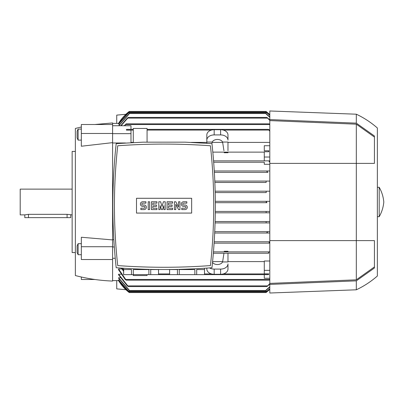 <?xml version="1.0" encoding="UTF-8"?>
<svg xmlns="http://www.w3.org/2000/svg" width="404" height="404" viewBox="0 0 404 404"><rect width="100%" height="100%" fill="white"/><g stroke="black" fill="none" stroke-linecap="round" stroke-linejoin="round"><path stroke-width="0.61" d="M266.382 291.774L267.004 291.774L269.801 289.315A41.37 41.37 0 0 1 266.125 292.466L267.009 291.769M128.265 291.774L129.144 292.466A41.37 41.37 0 0 1 118.569 280.603L128.265 291.774L128.886 291.774M112.595 280.603L118.907 280.603M129.144 291.971L118.569 280.038L119.614 279.856M129.144 290.33L118.569 278.139L118.569 277.77L120.357 277.77M118.569 274.22L128.361 286.577L127.295 285.891L118.569 274.796L118.569 274.22L121.144 274.22M118.569 268.978L126.184 280.144L125.205 279.457L118.569 269.806L118.569 268.978L121.978 268.978M125.881 289.708L116.731 288.88L116.731 280.603M269.801 289.673L269.387 289.708M268.524 252.566L268.711 253.252L213.352 253.252L227.972 253.252L227.972 261.938L222.599 261.938A5.515 3.899 180 0 1 217.397 264.539A5.515 3.899 180 0 1 212.509 262.443M112.595 258.272L115.241 258.272M112.595 246.975L114.312 246.975M112.595 239.698L113.832 239.698M269.801 162.191L269.079 161.549L269.392 160.858L213.58 160.858L264.287 160.858L264.287 151.747L268.791 151.747L268.524 151.434L268.786 150.748L264.287 150.748L264.287 145.728L269.801 145.728M264.287 152.126L212.822 152.126L264.287 152.126M227.972 152.126L227.972 152.737L224.271 152.737L224.175 152.126M206.828 142.405L191.39 142.405M133.28 142.405L130.982 142.405M125.548 142.986L112.595 142.986M199.47 266.286L201.142 266.196M201.349 266.18L207.045 265.822M121.109 265.822L126.805 266.18M127.018 266.196L128.684 266.286M116.195 267.731C148.117 270.13 180.038 270.13 211.959 267.731C216.448 226.361 216.448 184.992 211.959 143.622L185.037 142.163L143.117 142.163L116.195 143.622C111.706 184.992 111.706 226.361 116.195 267.731M210.423 145.773A636.33 636.33 0 0 0 117.731 145.773A546.092 546.092 0 0 0 117.731 265.585A636.33 636.33 0 0 0 210.423 265.585A546.092 546.092 0 0 0 210.423 145.773M191.658 213.08L136.496 213.08L136.496 198.278L191.658 198.278L191.658 213.08M184.992 209.585A2.298 2.298 0 0 0 187.289 207.287A2.298 2.298 0 0 0 184.992 204.99L183.613 204.99A0.919 0.919 0 0 1 182.694 204.071A0.919 0.919 0 0 1 183.613 203.151L186.83 203.151L186.83 201.768L183.613 201.768A2.298 2.298 0 0 0 181.315 204.071A2.298 2.298 0 0 0 183.613 206.368L184.992 206.368A0.919 0.919 0 0 1 185.911 207.287A0.919 0.919 0 0 1 184.992 208.206L181.775 208.206L181.775 209.585L184.992 209.585M172.579 208.206L172.579 209.585L167.064 209.585L167.064 201.768L172.579 201.768L172.579 203.151L168.443 203.151L168.443 204.99L172.119 204.99L172.119 206.368L168.443 206.368L168.443 208.206L172.579 208.206M156.954 208.206L156.954 209.585L151.434 209.585L151.434 201.768L156.954 201.768L156.954 203.151L152.813 203.151L152.813 204.99L156.494 204.99L156.494 206.368L152.813 206.368L152.813 208.206L156.954 208.206M144.082 209.585A2.298 2.298 0 0 0 146.379 207.287A2.298 2.298 0 0 0 144.082 204.99L142.703 204.99A0.919 0.919 0 0 1 141.784 204.071A0.919 0.919 0 0 1 142.703 203.151L145.92 203.151L145.92 201.768L142.703 201.768A2.298 2.298 0 0 0 140.405 204.071A2.298 2.298 0 0 0 142.703 206.368L144.082 206.368A0.919 0.919 0 0 1 145.001 207.287A0.919 0.919 0 0 1 144.082 208.206L140.865 208.206L140.865 209.585L144.082 209.585M149.596 201.768L149.596 209.585L148.218 209.585L148.218 201.768L149.596 201.768M160.171 205.676L160.171 209.585L158.792 209.585L158.792 201.768L160.63 201.768L162.009 206.596L163.388 201.768L165.226 201.768L165.226 209.585L163.847 209.585L163.847 205.676L162.469 209.585L161.549 209.585L160.171 205.676M175.801 204.298L175.801 209.585L174.422 209.585L174.422 201.768L175.801 201.768L178.558 207.055L178.558 201.768L179.937 201.768L179.937 209.585L178.558 209.585L175.801 204.298M187.062 269.574L194.859 269.574L194.859 274.629L179.26 274.629L179.26 269.574L187.062 269.574M196.697 274.629L196.697 269.574L204.495 269.574L204.495 274.629L194.859 274.629M204.53 268.251L204.495 274.629M141.092 269.574L148.894 269.574L148.894 274.629L133.295 274.629L133.295 269.574L141.092 269.574M150.727 274.629L150.727 269.574L158.53 269.574L158.53 274.629L148.894 274.629M158.56 269.513L158.53 274.629M133.295 274.629L123.624 274.629L123.624 268.251M123.659 274.629L123.659 269.574L131.457 269.574L131.457 274.629M179.26 274.629L158.56 274.629M169.624 274.629L169.624 269.574L177.427 269.574L177.427 274.629M264.287 150.748L268.711 150.748M130.982 142.678L130.982 130.149L126.477 130.149L133.28 130.063M126.558 130.063L126.745 129.371L126.477 129.447L126.477 130.149M126.745 129.371L133.28 129.371M147.071 142.163L147.071 128.452L133.28 128.452L133.28 142.561M130.982 129.371L130.982 125.75L112.595 125.75M112.595 133.658L130.982 133.658M268.382 252.96C268.847 251.98 269.347 251.717 269.877 252.167M213.469 251.874L269.801 251.874L213.469 251.874M269.801 243.142L214.11 243.142L269.392 243.142L269.079 242.451L269.801 241.809M269.801 233.027L214.686 233.027L267.413 233.027L266.903 232.34L267.973 231.649L269.801 231.649L214.746 231.649L267.973 231.649M269.801 222.917L215.079 222.917L266.125 222.917L266.125 221.538L269.801 221.538L215.12 221.538L266.125 221.538M269.801 212.802L215.297 212.802L266.125 212.802L266.125 211.433L269.801 211.423L215.312 211.423L266.261 211.423M267.004 202.692L215.332 202.692L267.004 202.692L266.125 202L267.009 201.308M215.322 201.308L269.801 201.308L215.322 201.308M266.261 192.577L215.191 192.577L266.261 192.577L266.125 191.198L269.801 191.198M215.155 191.198L266.125 191.198L215.155 191.198M266.125 182.462L214.867 182.462L266.125 182.462L266.125 181.083L269.801 181.083M214.807 181.083L266.125 181.083L214.807 181.083M267.973 172.351L214.367 172.351L267.973 172.351L266.903 171.66L267.413 170.973L269.801 170.973M214.282 170.973L267.413 170.973L214.282 170.973M268.791 151.747L268.786 150.748M227.972 150.748L227.972 142.062L222.599 142.062L223.962 150.748M211.893 143.617L212.196 142.062A5.515 3.899 0 0 1 217.397 139.461A5.515 3.899 0 0 1 222.599 142.062M227.972 140.112L227.972 134.911A7.353 5.202 180 0 0 220.614 129.714L214.181 129.714A7.353 5.202 180 0 0 206.828 134.911L206.828 140.112A7.353 5.202 0 0 1 214.181 134.911L220.614 134.911A7.353 5.202 0 0 1 227.972 140.112L227.972 140.021M206.828 143.253L206.828 140.112M206.828 140.021L206.828 142.062L212.196 142.062M222.705 142.405L212.095 142.405M269.801 131.31L268.524 129.371L269.801 130.33M147.071 129.371L268.524 129.371M206.828 268.099L206.828 269.089A7.353 5.202 0 0 0 214.181 274.286L220.614 274.286A7.353 5.202 0 0 0 227.972 269.089L227.972 263.888A7.353 5.202 180 0 1 220.614 269.089L220.614 274.286M220.614 269.089L214.181 269.089A7.353 5.202 180 0 1 209.524 267.913M223.962 253.252L222.599 261.938M212.595 261.595L222.705 261.595M204.53 274.629L268.524 274.629L268.786 273.851L264.287 273.851L264.287 261.014L269.801 261.014M227.972 261.595L264.287 261.595M268.786 273.851L268.524 274.629M133.28 274.629L133.28 275.548L147.071 275.548L147.071 274.629M122.119 268.15L123.624 270.347M123.624 271.357L121.422 268.104M269.801 278.25L264.287 278.25L264.287 274.629M269.801 284.128L266.903 286.577L269.801 283.618M128.361 286.577L266.903 286.577M118.569 277.77L129.144 290.011L129.144 291.178L266.125 291.178L266.125 290.011L269.801 286.774M118.569 279.856L129.144 291.814L129.144 292.557L266.125 292.557L266.125 291.814L269.801 288.643M269.801 288.804L266.125 291.971M126.184 280.144L269.079 280.144L269.801 279.018M124.154 125.75L126.184 123.856L124.78 125.75M269.801 124.982L269.079 123.856L269.801 124.291M126.184 123.856L269.079 123.856M94.935 124.508L112.595 122.937L112.595 281.063C99.98 280.593 87.567 278.755 75.361 275.548L75.361 128.452L81.335 126.992M112.595 142.642L81.335 146.233L81.335 124.508L112.595 124.508M75.361 151.434L72.144 151.434L72.144 252.566L75.361 252.566M72.144 189.128L20.2 189.128L20.2 214.872L24.796 214.872L28.472 214.332L67.084 214.332L72.144 214.872M24.796 214.872L24.796 217.63L70.766 217.63L70.766 214.872M78.118 129.083L77.108 131.249L77.108 137.946L78.118 140.117L78.118 129.083L81.335 129.083M112.595 259.525L81.335 259.525L81.335 237.249L112.595 239.915M78.118 243.678L77.108 245.849L77.108 252.54L78.118 254.712L78.118 243.678L81.335 243.678M112.595 246.723L81.335 246.723M112.595 133.472L81.335 133.472M81.335 277.008L81.335 279.492L94.935 279.492M264.287 270.342L269.801 270.342M268.711 253.252L227.972 253.252M227.972 251.874L227.972 251.263L224.271 251.263L224.175 251.874M214.196 241.764L269.801 241.764L214.196 241.764M269.801 164.302L264.287 164.302L264.287 162.236L213.686 162.236L264.287 162.236M269.392 160.858L264.287 160.858M264.287 157.025L269.801 157.025M269.801 142.405L227.972 142.405M269.387 114.292L269.801 114.327M116.731 123.397L116.731 115.12L125.881 114.292M214.11 243.142L269.392 243.142M269.801 287.103L266.125 290.33M269.801 279.709L269.079 280.144M119.614 124.144L118.569 123.962L129.144 112.029M118.907 123.397L118.569 123.397A41.37 41.37 0 0 1 129.144 111.534L118.569 123.397L112.595 123.397M266.999 112.221L266.125 111.534A41.37 41.37 0 0 1 269.801 114.686L267.004 112.226L266.382 112.226M118.569 124.144L129.144 112.186L129.144 111.443L266.125 111.443L266.125 112.186L269.801 115.357M129.144 111.443L266.125 111.443M266.125 112.029L269.801 115.196M118.635 125.75L129.144 113.67M269.801 117.226L266.125 113.989L266.125 112.822L129.144 112.822L129.144 113.989L118.847 125.75M120.68 125.75L127.295 118.109L128.361 117.423L121.054 125.75M269.801 120.382L266.903 117.423L269.801 119.872M128.361 117.423L266.903 117.423M266.125 113.67L269.801 116.897M269.801 284.416L269.801 293.016L356.313 289.799L356.313 280.851L269.801 284.416L269.801 240.612L374.422 240.612L374.422 268.014L356.313 280.851M269.801 119.584L356.313 123.149L356.313 114.201L269.801 110.984L269.801 240.612M356.313 123.149L374.422 135.986L374.422 163.388L356.313 163.388L356.313 279.826L269.801 283.401M356.313 114.201C363.969 117.822 370.988 122.417 377.366 127.992L377.366 276.008C370.988 281.583 363.969 286.178 356.313 289.799M379.204 202L379.204 216.711C381.8 212.14 383.335 207.237 383.8 202C383.335 196.763 381.8 191.86 379.204 187.289L379.204 202M269.801 120.599L356.313 124.174L374.422 137.057M356.313 124.174L356.313 163.388L269.801 163.388M374.422 266.943L356.313 279.826M220.614 129.714L220.614 134.911M214.181 129.714L214.181 134.911M147.071 130.063L211.529 130.063M223.266 130.063L268.711 130.063M214.181 269.089L214.181 274.286M158.56 273.937L169.594 273.937M204.53 273.937L211.529 273.937M223.266 273.937L268.711 273.937M127.856 285.891L267.413 285.891M129.144 290.486L266.125 290.486M129.144 291.865L266.125 291.865M125.871 279.457L269.392 279.457M125.871 124.543L269.392 124.543M67.084 217.63L67.084 214.332M28.472 217.63L28.472 214.332M128.265 112.226L128.886 112.226M129.144 112.135L266.125 112.135M129.144 113.514L266.125 113.514M127.856 118.109L267.413 118.109M169.594 269.513L169.594 274.629M81.335 140.117L78.118 140.117M81.335 254.712L78.118 254.712M377.366 216.711L379.204 216.711M377.366 187.289L379.204 187.289"/></g></svg>
